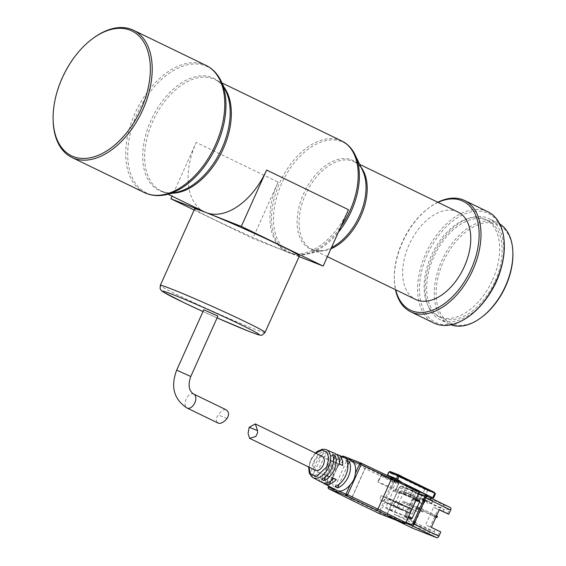 <?xml version="1.0" encoding="UTF-8"?>
<svg xmlns="http://www.w3.org/2000/svg" width="566" height="566" viewBox="0 0 566 566"><rect width="100%" height="100%" fill="white"/><g stroke="black" fill="none" stroke-linecap="round" stroke-linejoin="round"><path stroke-width="0.42" stroke-dasharray="2.83 2.12" d="M299.407 255.959A57.414 2.144 24.2 0 1 287.967 252.252A61.836 37.738 -64.2 0 0 348.493 209.71M92.4 38.828A70.665 43.136 -64.2 0 0 62.444 78.058A70.665 43.136 -64.2 0 0 53.126 119.886M457.894 211.967A48.584 29.651 -64.2 0 0 409.055 244.83A48.584 29.651 -64.2 0 0 415.529 299.407M438.084 202.366A60.505 36.931 -64.2 0 0 427.91 208.571A60.505 36.931 -64.2 0 0 402.27 242.17A60.505 36.931 -64.2 0 0 394.283 277.984A60.505 36.931 -64.2 0 0 395.719 289.806M437.829 202.246A61.836 37.738 -64.2 0 0 428.667 207.998A61.836 37.738 -64.2 0 0 402.461 242.333A61.836 37.738 -64.2 0 0 394.304 278.932A61.836 37.738 -64.2 0 0 395.464 289.686M487.913 211.79A61.836 37.738 -64.2 0 0 425.752 253.618A61.836 37.738 -64.2 0 0 433.995 323.08M504.327 245.594A60.505 36.931 -64.2 0 0 474.513 211.295A60.505 36.931 -64.2 0 0 427.457 254.375A60.505 36.931 -64.2 0 0 426.354 314.448A60.505 36.931 -64.2 0 0 470.7 315M495.087 281.146A53.883 32.892 -64.2 0 0 487.913 220.62A53.883 32.892 -64.2 0 0 433.747 257.07A53.883 32.892 -64.2 0 0 440.921 317.604A53.883 32.892 -64.2 0 0 495.087 281.146M492.569 279.929A53.883 32.892 -64.2 0 0 485.395 219.396A53.883 32.892 -64.2 0 0 431.228 255.853A53.883 32.892 -64.2 0 0 438.402 316.38A53.883 32.892 -64.2 0 0 492.569 279.929M499.778 224.023A56.091 34.236 -64.2 0 0 498.002 223.054A56.091 34.236 -64.2 0 0 441.614 261.004A56.091 34.236 -64.2 0 0 449.093 324.014A56.091 34.236 -64.2 0 0 450.946 324.806M500.825 269.359A56.091 34.236 -64.2 0 0 488.875 218.632A56.091 34.236 -64.2 0 0 432.488 256.575A56.091 34.236 -64.2 0 0 439.959 319.585A56.091 34.236 -64.2 0 0 487.177 297.532M512.895 253.809A54.768 33.429 -64.2 0 0 485.911 222.763A54.768 33.429 -64.2 0 0 443.32 261.754A54.768 33.429 -64.2 0 0 442.322 316.132A54.768 33.429 -64.2 0 0 482.458 316.635M278.097 182.082A61.836 37.738 -64.2 0 0 286.339 251.537A61.836 37.738 -64.2 0 0 287.967 252.252L252.769 238.442L278.097 182.082L196.239 142.42L172.078 196.183M299.11 256.624L287.967 252.252A57.414 2.144 24.2 0 1 229.308 226.683A57.414 2.144 24.2 0 1 194.669 208.889M194.152 210.036L252.769 238.442M204.482 211.882A61.836 37.738 115.8 0 1 196.239 142.42M203.802 309.765L217.903 316.104M225.643 409.565C223.556 409.36 221.108 411.171 218.292 414.991C215.604 418.748 215.703 421.521 218.589 423.304M351.465 498.703A1.323 0.899 -63.8 0 0 351.705 500.224A1.323 0.807 115.8 0 1 351.543 498.738L351.394 498.667A1.323 0.976 -63.5 0 0 351.656 500.195M336.614 490.305A16.563 10.11 115.8 0 1 332.808 477.506L342.083 457.052A1.323 0.976 116.5 0 1 343.534 456.217L366.407 467.636A1.323 0.976 -63.5 0 0 364.957 468.471L365.112 468.542A1.323 0.807 115.8 0 1 365.707 467.785A1.323 0.807 115.8 0 1 366.407 467.636L394.028 481.015A1.323 0.807 -64.2 0 0 392.733 481.928L379.163 512.124A1.323 0.807 -64.2 0 0 379.305 513.588M308.972 467.106L311.01 459.684L315.708 453.189M322.238 456.352A7.726 4.719 -64.2 0 0 314.463 461.58A7.726 4.719 -64.2 0 0 315.495 470.268M328.782 488.776A1.323 0.976 116.5 0 1 328.513 487.248L351.394 498.667L364.957 468.471L342.083 457.052L328.209 487.071M380.295 512.626L393.865 482.43L365.112 468.542L351.543 498.738L380.295 512.626L380.366 513.121L405.256 522.892L405.864 522.644M405.942 515.11A0.884 0.538 115.8 0 1 405.079 515.718L385.97 508.218A0.884 0.538 115.8 0 1 385.835 507.221L393.25 490.715A0.884 0.538 115.8 0 1 394.113 490.106L377.727 481.956L391.566 487.368L413.222 497.606A0.884 0.538 115.8 0 1 413.364 498.611L405.942 515.11L408.659 516.425M411.963 497.111L415.041 490.269L419.187 491.896L419.257 492.399L405.688 522.588M393.865 482.43L394.297 482.126L398.45 483.753L395.372 490.602M334.81 453.416A15.869 9.686 -64.2 0 0 323.582 457.745L339.367 463.936M342.607 465.5L323.582 457.745M326.646 459.231A16.011 9.771 115.8 0 1 336.508 454.441M337.711 466.61A16.563 10.11 115.8 0 1 350.835 460.413L342.041 456.967A1.323 1.047 -68.6 0 1 342.232 456.649M323.108 482.904A16.011 9.771 115.8 0 1 320.314 473.325L317.866 472.129A15.898 9.707 -64.2 0 0 321.799 482.395M326.377 452.142L323.809 451.038A15.622 9.537 -64.2 0 0 313.748 461.651A15.622 9.537 -64.2 0 0 312.68 475.787L315.149 477.124A15.735 9.601 115.8 0 1 316.203 462.847A15.735 9.601 115.8 0 1 326.377 452.142L315.149 477.124M340.513 458.219L337.944 457.116A16.23 9.905 -64.2 0 0 327.254 468.224A16.23 9.905 -64.2 0 0 326.249 483.131L328.719 484.468A16.343 9.976 115.8 0 1 329.709 469.419A16.343 9.976 115.8 0 1 340.513 458.219L328.719 484.468M450.303 507.511L443.702 504.914L418.833 492.866A0.884 0.7 111.4 0 0 417.842 493.368L415.31 499L418.769 500.684L400.41 493.156A0.884 0.538 -64.2 0 0 399.546 493.764L392.132 510.27A0.884 0.538 -64.2 0 0 392.266 511.275L408.171 517.515M410.265 496.361L413.343 489.512L415.041 490.269A0.884 0.7 111.4 0 0 414.772 489.158L394.375 479.416L380.798 474.089L398.181 482.642A0.884 0.7 -68.6 0 1 398.45 483.753L395.181 490.439M333.523 478.511L320.314 473.325M317.866 472.129L333.685 478.341M321.481 479.246L332.61 454.491M333.593 459.118L325.705 476.664M335.051 486.59L346.746 460.568M347.835 464.962L339.168 484.248M326.249 483.131L337.944 457.116M312.68 475.787L323.809 451.038M404.619 494.811L407.152 489.173A0.884 0.7 -68.6 0 1 408.15 488.67L433.018 500.726L426.417 498.137A2.207 1.351 -64.2 0 0 424.259 499.651L422.356 503.882L412.911 499.304L404.952 517.02L415.656 522.085L413.76 521.053L412.77 523.267L393.879 514.119L403.827 491.974L409.168 494.068L408.086 496.488M419.519 500.655L415.31 499M414.991 498.879L398.641 491.882L414.991 498.879A2.207 1.748 -68.6 0 1 414.326 496.106L404.265 492.158A2.207 1.748 111.4 0 0 404.938 494.932M402.115 482.642L412.317 487.779A2.207 1.748 -68.6 0 1 412.982 490.552L411.178 494.578A2.207 1.748 -68.6 0 1 408.793 495.873A2.207 1.748 -68.6 0 1 408.694 495.83M398.641 491.882A2.207 1.748 111.4 0 0 398.74 491.925A2.207 1.748 111.4 0 0 401.117 490.63L402.928 486.604A2.207 1.748 111.4 0 0 402.256 483.831L392.811 479.253L388.559 476.105M419.54 491.557L415.593 489.647A2.207 1.748 111.4 0 0 415.494 489.604A2.207 1.748 111.4 0 0 413.116 490.892L416.13 492.08L414.326 496.106M416.13 492.08A2.207 1.748 -68.6 0 1 418.515 490.786A2.207 1.748 -68.6 0 1 418.614 490.828L419.406 491.21M393.547 474.216L394.304 475.079L393.547 474.216L427.542 490.573L425.554 495.002L406.982 486.116L404.265 492.158M416.201 515.775L418.012 511.749L413.987 510.171L412.182 514.197L393.292 505.042L395.096 501.016L418.012 511.749M398.351 508.77L402.376 510.348L404.181 506.322L400.162 504.745L398.351 508.77L379.461 499.615L381.272 495.59L385.29 497.167L383.486 501.193L402.376 510.348M405.263 511.48L409.289 513.058L411.1 509.032L407.074 507.454L405.263 511.48L386.373 502.332L388.184 498.306L392.21 499.884L390.398 503.91L409.289 513.058M419.066 507.426L418.522 508.636L416.01 507.645L416.555 506.443L419.066 507.426L436.506 515.909M404.697 503.209L402.178 502.219L402.723 501.016L405.235 502L404.697 503.209L420.439 510.836L420.977 509.626L405.235 502M418.769 500.684L419.859 498.264L425.2 500.365L415.246 522.503L393.879 514.119M412.734 528.269A2.207 1.351 -64.2 0 1 412.494 525.821L414.397 521.59M435.523 493.679L403.558 478.15M392.811 479.253L402.872 483.201M406.982 486.116L409.996 487.305L409.091 489.314L421.684 495.42L420.552 497.938A0.884 0.7 111.4 0 0 421.231 499.085L426.41 497.705L427.316 495.696L425.554 495.002M430.952 498.13L430.429 499.283L425.257 500.662A0.884 0.7 -68.6 0 1 424.578 499.516L425.71 496.998L409.091 489.314M409.996 487.305L427.316 495.696M428.427 490.92L428.603 490.517L394.919 474.195L394.403 473.431L392.769 472.794L393.589 474.23L427.542 490.573M413.987 510.171L395.096 501.016M404.181 506.322L385.29 497.167M411.1 509.032L392.21 499.884M437.454 516.383L416.555 506.443M425.2 500.365L444.091 509.513L438.749 507.419L419.859 498.264M409.168 494.068L428.059 503.224L403.827 491.974M433.018 500.726L432.113 502.735L425.512 500.146L422.717 501.129L421.72 503.344L412.281 498.766L404.315 516.475L413.76 521.053M415.656 522.085L413.753 526.316L412.77 523.267L434.136 531.658L415.246 522.503M443.093 511.728L444.091 509.513L449.397 509.52L442.796 506.931L443.702 504.914M413.753 526.316L437.638 535.691L434.136 531.658L435.134 529.443L425.689 524.866L433.648 507.15L439.223 509.853M425.512 500.146L423.616 504.37L422.356 503.882M432.113 502.735L428.059 503.224M404.315 516.475L406.211 517.508L404.952 517.02M412.911 499.304L414.171 499.799L406.211 517.508M414.171 499.799L412.281 498.766M421.72 503.344L423.616 504.37M437.638 535.691L439.541 531.46L440.794 531.955M433.648 507.15L439.308 509.662M431.349 527.378L430.096 526.882L438.056 509.174M430.096 526.882L425.689 524.866M435.134 529.443L439.541 531.46M438.749 507.419L442.796 506.931M447.501 513.744L449.397 509.52M401.322 476.148L399.688 475.504L400.7 476.466L403.006 477.584M401.464 477.322L400.7 476.466M430.429 499.283L426.41 497.705M434.313 492.286L395.535 473.876L396.554 474.839L430.238 491.161L430.181 490.658L428.603 490.517M430.238 491.161L430.061 491.557L397.318 475.695L430.061 491.557M432.573 492.547L432.749 492.144L399.065 475.822L399.829 476.685M433.188 491.84L432.749 492.144M394.919 474.195L395.684 475.058M399.122 502.594L397.311 506.62M412.182 514.197L393.292 505.042M383.486 501.193L379.461 499.615M400.162 504.745L381.272 495.59M390.398 503.91L386.373 502.332M407.074 507.454L388.184 498.306M435.926 517.204L435.403 516.999L435.947 515.789M434.808 515.053L434.263 516.263L435.962 517.112M418.522 508.636L434.263 516.263M432.297 514.07L431.752 515.272L416.01 507.645M435.403 516.999L431.752 515.272M420.977 509.626L402.723 501.016M420.439 510.836L423.085 512.159L423.623 510.957M402.178 502.219L423.085 512.159M421.684 495.42L425.71 496.998M421.571 511.572L422.116 510.362M418.465 508.643L417.92 509.846M430.167 490.658L395.535 473.876L430.181 490.658M398.556 475.065L399.065 475.822M397.318 475.695L396.554 474.839M265.037 332.447A57.414 2.144 24.2 0 1 253.596 328.74A57.414 2.144 24.2 0 1 194.937 303.164A57.414 2.144 24.2 0 1 160.298 285.377M206.074 65.423A70.665 43.136 -64.2 0 0 135.041 113.228A70.665 43.136 -64.2 0 0 144.45 192.61M221.172 81.271A70.085 42.783 -64.2 0 0 136.922 114.113A70.085 42.783 -64.2 0 0 166.241 194.64M223.959 87.122A61.836 37.738 -64.2 0 0 214.953 79.537C219.53 81.73 223.188 85.629 225.926 91.239A62.409 38.092 -64.2 0 0 150.91 120.487A62.409 38.092 -64.2 0 0 177.017 192.192C170.918 193.515 165.59 193.063 161.034 190.834A61.836 37.738 -64.2 0 0 172.566 193.204M221.964 82.94L214.953 79.537A61.836 37.738 -64.2 0 0 152.792 121.372A61.836 37.738 -64.2 0 0 161.034 190.834L168.045 194.23M355.186 155.02A61.255 37.391 -64.2 0 0 281.557 183.724A61.255 37.391 -64.2 0 0 307.182 254.099A61.255 37.391 -64.2 0 0 338.348 232.293M341.829 141.012A61.836 37.738 -64.2 0 0 279.675 182.839A61.836 37.738 -64.2 0 0 287.91 252.302A61.836 37.738 -64.2 0 0 340.824 226.782M361.03 167.267A48.584 29.651 -64.2 0 0 354.316 161.784C357.769 163.418 360.556 166.404 362.679 170.727A49.157 30.005 -64.2 0 0 303.588 193.763A49.157 30.005 -64.2 0 0 324.155 250.25A49.157 30.005 -64.2 0 0 331.471 247.59M359.643 164.366L354.316 161.784A48.584 29.651 -64.2 0 0 305.477 194.647A48.584 29.651 -64.2 0 0 311.951 249.224A48.584 29.651 -64.2 0 0 330.926 248.799M217.103 317.887A52.999 1.981 24.2 0 1 203.003 311.555L217.103 317.894M190.77 376.489L176.67 370.15M193.784 394.12A7.726 4.719 -64.2 0 0 193.579 394.028A7.726 4.719 -64.2 0 0 186.2 398.959A7.726 4.719 -64.2 0 0 186.78 407.888M227.093 418.444L218.292 414.991M336.31 469.044L342.395 456.238A1.323 0.608 -116.8 0 0 342.189 456.854M312.821 477.598A15.501 9.459 115.8 0 1 311.187 459.79L311.01 459.684M405.256 522.892A0.884 0.7 -68.6 0 1 404.308 523.409M379.453 513.659A0.884 0.7 111.4 0 0 380.366 513.121M332.808 477.506L328.91 486.194M311.187 459.79A15.501 9.459 115.8 0 1 326.129 449.623M416.081 499.927L413.364 498.611M408.284 517.274L405.079 515.718M385.97 508.218L392.266 511.275M392.132 510.27L385.835 507.221M393.25 490.715L399.546 493.764M394.297 482.126A0.884 0.7 111.4 0 0 394.028 481.015L398.181 482.642M419.187 491.896A0.884 0.7 111.4 0 0 418.918 490.786L414.772 489.158M413.244 497.613L416.42 499.155L413.222 497.606M405.999 522.347L387.71 515.166L387.498 513.659L399.256 487.496L400.558 486.583L407.152 489.173M417.842 493.368L418.847 493.764M394.113 490.106L400.41 493.156M398.117 482.593A0.884 0.538 115.8 0 1 398.259 483.597L381.258 475.355A0.884 0.538 115.8 0 0 381.137 474.365L398.139 482.6L398.712 483.838L395.634 490.687M397.205 480.668A0.884 0.538 -64.2 0 0 396.342 481.277L413.343 489.512A0.884 0.538 115.8 0 1 414.206 488.904M381.116 474.358A0.884 0.538 115.8 0 1 381.137 474.365L380.522 474.053L381.258 475.355L378.18 482.204M380.798 474.089A0.884 0.7 -68.6 0 1 381.067 475.192L377.727 481.956M394.375 479.416A0.884 0.7 -68.6 0 1 394.643 480.527L381.067 475.192L377.989 482.041M393.264 488.118L396.342 481.277L394.643 480.527L391.566 487.368M408.15 488.67L401.549 486.081A0.884 0.7 111.4 0 0 400.558 486.583M426.417 498.137L401.549 486.081A2.207 1.351 115.8 0 0 399.384 487.602L399.256 487.496M424.259 499.651L399.384 487.602L387.498 513.659M408.107 488.656L401.506 486.067L399.08 487.439L387.321 513.603L387.922 516.249A2.207 1.351 115.8 0 0 387.979 516.277A0.884 0.7 -68.6 0 1 387.71 515.166M395.853 520.097L387.922 516.249A2.207 1.351 115.8 0 1 387.625 513.772L412.494 525.821M395.882 520.104L387.979 516.277L405.504 523.154M401.117 490.63L411.178 494.578M387.632 475.419L388.955 472.483L394.304 475.079M424.712 489.314L422.724 493.743M412.982 490.552L402.928 486.604M433.096 497.96L435.084 493.531M415.593 489.647L418.614 490.828M412.317 487.779L402.256 483.831M388.814 472.412L388.955 472.483A1.323 0.807 115.8 0 1 390.25 471.57L392.769 472.794M401.973 476.614L399.688 475.504L401.966 476.614M425.257 500.662L421.231 499.085M394.403 473.431L429.035 490.213M424.578 499.516L420.552 497.938M327.374 256.702L311.951 249.224C315.375 250.922 319.443 251.262 324.155 250.25L307.182 254.099C300.228 255.676 293.804 255.082 287.91 252.302L286.339 251.537M427.91 208.571L428.667 207.998M487.913 220.62L485.395 219.396M498.002 223.054L488.875 218.632M449.093 324.014L439.959 319.585M440.921 317.604L438.402 316.38M394.283 277.984L394.304 278.932M315.375 453.033L310.755 459.578L308.64 466.943M333.678 474.909L328.662 486.06M392.245 511.261L385.948 508.211M398.74 491.925L408.793 495.873M418.515 490.786L415.494 489.604M424.882 500.641L420.863 499.063"/><path stroke-width="0.85" d="M266.636 170.048L241.307 226.407L323.165 266.07L348.493 209.71L266.636 170.048A61.836 37.738 115.8 0 1 206.109 212.597A57.414 2.144 24.2 0 1 264.768 238.166A57.414 2.144 24.2 0 1 299.407 255.959L265.037 332.447A57.414 2.144 24.2 0 0 230.397 314.654A57.414 2.144 24.2 0 0 171.739 289.085A57.414 2.144 24.2 0 0 160.298 285.377L194.669 208.889A57.414 2.144 24.2 0 1 206.109 212.597L170.911 198.779L194.152 210.036M141.203 108.884A69.342 42.323 -64.2 0 0 142.462 40.037A69.342 42.323 -64.2 0 0 91.642 39.401A69.342 42.323 -64.2 0 0 62.253 77.896A69.342 42.323 -64.2 0 0 53.105 118.945A69.342 42.323 -64.2 0 0 87.27 158.247A69.342 42.323 -64.2 0 0 141.203 108.884M53.105 118.945L53.126 119.886A70.665 43.136 -64.2 0 0 71.861 157.44A70.665 43.136 -64.2 0 0 142.901 109.634A70.665 43.136 -64.2 0 0 133.484 30.253A70.665 43.136 -64.2 0 0 92.4 38.828L91.642 39.401M327.374 256.702L415.529 299.407A48.584 29.651 -64.2 0 0 464.368 266.544A48.584 29.651 -64.2 0 0 457.894 211.967L359.643 164.366M395.719 289.806A60.505 36.931 -64.2 0 0 429.063 311.314A60.505 36.931 -64.2 0 0 471.153 269.204A60.505 36.931 -64.2 0 0 474.782 213.375A60.505 36.931 -64.2 0 0 438.084 202.366M395.464 289.686A61.836 37.738 -64.2 0 0 410.697 311.788A61.836 37.738 -64.2 0 0 472.851 269.961A61.836 37.738 -64.2 0 0 464.615 200.498A61.836 37.738 -64.2 0 0 437.829 202.246M410.697 311.788L433.995 323.08A61.836 37.738 -64.2 0 0 469.943 315.58A61.836 37.738 -64.2 0 0 496.149 281.245A61.836 37.738 -64.2 0 0 504.306 244.646A61.836 37.738 -64.2 0 0 487.913 211.79L464.615 200.498M469.943 315.58L470.7 315A60.505 36.931 -64.2 0 0 496.34 281.408A60.505 36.931 -64.2 0 0 504.327 245.594L504.306 244.646M450.946 324.806A56.091 34.236 -64.2 0 0 481.701 317.208A56.091 34.236 -64.2 0 0 505.473 286.063A56.091 34.236 -64.2 0 0 512.874 252.868A56.091 34.236 -64.2 0 0 499.778 224.023M487.177 297.532A56.091 34.236 -64.2 0 0 496.347 281.642A56.091 34.236 -64.2 0 0 500.825 269.359M481.701 317.208L482.458 316.635A54.768 33.429 -64.2 0 0 505.664 286.226A54.768 33.429 -64.2 0 0 512.895 253.809L512.874 252.868M241.307 226.407L206.109 212.597A61.836 37.738 115.8 0 1 204.482 211.882L168.045 194.23M323.165 266.07L299.11 256.624M172.078 196.183L170.911 198.779M217.903 316.104L203.802 309.765L176.67 370.15L190.77 376.489L217.903 316.104M218.589 423.304C221.15 423.658 223.98 422.038 227.093 418.444C229.428 414.446 228.94 411.489 225.643 409.565L193.784 394.12A7.726 4.719 -64.2 0 1 194.739 402.971A7.726 4.719 -64.2 0 1 187.247 408.121A7.726 4.719 -64.2 0 1 187.042 408.029L218.589 423.304M328.662 486.06L328.478 487.156A1.323 1.047 111.4 0 0 328.874 488.826L346.463 495.724A1.323 1.047 -68.6 0 1 346.059 494.061L347.588 494.734L361.158 464.537L360.337 464.162L361.108 463.115A1.323 0.616 115.3 0 1 361.143 463.13A1.323 0.616 115.3 0 1 361.158 464.537L391.339 478.822A1.323 0.616 -64.7 0 0 391.552 477.916A1.323 0.616 -64.7 0 0 391.318 477.414A1.323 0.807 115.8 0 1 391.672 477.966A1.323 0.807 115.8 0 1 391.509 478.907L377.939 509.096A1.323 0.807 115.8 0 1 376.645 510.008A1.323 0.616 -64.7 0 0 377.77 509.018L347.588 494.734A1.323 0.616 115.3 0 1 347.489 494.932A1.323 0.616 115.3 0 1 346.463 495.724L404.265 523.394L379.376 513.624L351.755 500.238A1.323 0.807 115.8 0 1 351.719 500.224A1.323 0.807 115.8 0 1 351.712 500.224A1.323 0.899 -63.8 0 0 351.712 500.224A1.323 0.899 -63.8 0 0 351.755 500.238L328.874 488.826A1.323 0.976 116.5 0 1 328.782 488.776M361.101 463.108A1.323 1.047 111.4 0 0 359.629 463.865L355.292 473.516C355.009 477.711 353.375 481.348 350.396 484.411A16.563 10.11 115.8 0 1 337.265 490.609A16.563 10.11 115.8 0 1 336.614 490.305L324.268 483.711A16.011 9.771 115.8 0 1 323.108 482.904M349.314 461.672L346.746 460.568A16.23 9.905 -64.2 0 1 345.734 475.475A16.23 9.905 -64.2 0 1 335.051 486.59L337.52 487.92A16.343 9.976 115.8 0 0 348.316 476.721A16.343 9.976 115.8 0 0 349.314 461.672L347.835 464.962M321.481 479.246A15.622 9.537 -64.2 0 0 331.542 468.634A15.622 9.537 -64.2 0 0 332.61 454.491L335.178 455.595A15.735 9.601 115.8 0 1 334.117 469.879A15.735 9.601 115.8 0 1 323.95 480.576L321.481 479.246M326.129 449.623A15.501 9.459 115.8 0 1 326.334 449.708A15.501 9.459 115.8 0 1 328.372 467.714A15.501 9.459 115.8 0 1 313.43 477.881A15.501 9.459 115.8 0 1 312.821 477.598L321.799 482.395A15.898 9.707 -64.2 0 0 322.429 482.685A15.898 9.707 -64.2 0 0 333.685 478.341L336.275 479.586A16.011 9.771 115.8 0 1 324.898 484.001A16.011 9.771 115.8 0 1 324.268 483.711M350.835 460.413A16.563 10.11 115.8 0 1 351.054 460.505A16.563 10.11 115.8 0 1 355.292 473.516M336.508 454.441A16.011 9.771 115.8 0 1 338.015 454.816A16.011 9.771 115.8 0 1 338.227 454.901A16.011 9.771 115.8 0 1 342.607 465.5L339.367 463.936A15.869 9.686 -64.2 0 0 335.022 453.507A15.869 9.686 -64.2 0 0 334.81 453.416M249.606 438.339L315.495 470.268A7.726 4.719 -64.2 0 0 323.264 465.04A7.726 4.719 -64.2 0 0 322.238 456.352L255.316 423.934L257.58 430.599L257.48 433.167L255.839 436.436L249.606 438.339L248.071 433.386L249.203 427.316L255.316 423.934M342.232 456.649A1.323 1.047 -68.6 0 1 343.47 456.189L361.115 463.115L391.318 477.414A1.323 0.807 115.8 0 1 391.332 477.421A1.323 0.616 -64.7 0 0 391.297 477.4L361.165 463.137M408.171 517.515L411.376 518.774A0.884 0.538 -64.2 0 0 412.239 518.166L419.661 501.66A0.884 0.538 -64.2 0 0 419.519 500.655L416.42 499.155L419.54 500.669M336.275 479.586L333.523 478.511M315.708 453.189L321.997 450.034L326.964 452.1L328.811 458.318L326.724 466.929L316.635 476.452L310.557 474.244L308.972 467.106M335.178 455.595L333.593 459.118M325.705 476.664L323.95 480.576M339.168 484.248L337.52 487.92M388.559 476.105L387.561 475.192L396.61 478.744L402.115 482.642M419.406 491.21L433.535 498.101L419.54 491.557M432.778 497.691L434.766 493.262L403.6 478.164L404.365 479.027L401.358 476.162L398.832 474.945A1.323 0.807 115.8 0 1 399.009 476.43L397.693 479.367M412.734 528.269A2.207 1.351 -64.2 0 0 412.791 528.297A2.207 1.351 -64.2 0 0 412.847 528.326L436.733 537.7A2.207 1.351 -64.2 0 0 438.898 536.179L440.794 531.955L431.349 527.378L439.308 509.662L448.753 514.239L439.223 509.853M425.547 495.512L450.303 507.511A2.207 1.351 -64.2 0 1 450.359 507.532A2.207 1.351 -64.2 0 1 450.656 510.016L448.753 514.239M434.766 493.262L435.523 493.679L433.535 498.101M387.632 475.419L388.814 472.412M436.506 515.909L437.454 516.383L436.91 517.593L435.962 517.112M397.806 475.426L389.259 472.072A0.884 0.7 -68.6 0 1 390.215 471.556L398.832 474.945A1.323 0.807 115.8 0 0 398.804 474.924A0.884 0.7 -68.6 0 0 397.806 475.426L396.61 478.744M434.327 492.293L401.966 476.614L434.327 492.293L434.278 493.028M431.334 497.273L430.952 498.13M435.926 517.204L436.91 517.593M160.298 285.377L160.114 288.589L161.112 290.33L162.944 291.83L183.518 302.463L203.003 311.555A52.999 1.981 24.2 0 1 173.076 294.631A52.999 1.981 24.2 0 1 241.024 324.778A52.999 1.981 24.2 0 1 248.637 331.237A52.999 1.981 24.2 0 1 217.103 317.887L248.828 331.329C258.881 335.157 259.299 335.079 260.792 335.129C261.266 335.822 262.681 334.93 265.037 332.447M166.241 194.64A70.085 42.783 -64.2 0 0 216.714 145.434A70.085 42.783 -64.2 0 0 221.172 81.271L225.926 91.239A62.409 38.092 -64.2 0 1 221.964 148.377A62.409 38.092 -64.2 0 1 177.017 192.192L166.241 194.64C158.36 196.423 151.094 195.751 144.45 192.61A70.665 43.136 -64.2 0 0 215.49 144.804A70.665 43.136 -64.2 0 0 206.074 65.423L133.484 30.253M172.566 193.204A61.836 37.738 -64.2 0 0 223.188 149A61.836 37.738 -64.2 0 0 223.959 87.122M338.348 232.293A61.255 37.391 -64.2 0 0 351.295 211.097A61.255 37.391 -64.2 0 0 355.186 155.02C352.109 148.582 347.658 143.913 341.829 141.012L221.964 82.94M340.824 226.782A61.836 37.738 -64.2 0 0 350.071 210.474A61.836 37.738 -64.2 0 0 341.829 141.012M331.471 247.59A49.157 30.005 -64.2 0 0 359.559 215.731A49.157 30.005 -64.2 0 0 362.679 170.727L355.186 155.02M330.926 248.799A48.584 29.651 -64.2 0 0 360.79 216.361A48.584 29.651 -64.2 0 0 361.03 167.267M186.78 407.888A7.726 4.719 -64.2 0 0 187.042 408.029C173.896 399.391 170.437 386.769 176.67 370.15M377.855 509.06A1.323 0.715 115.6 0 1 376.645 510.008M345.953 495.045A1.323 0.538 -13.6 0 0 347.489 494.932M351.705 500.217L328.825 488.798L328.216 488.168L328.209 487.071A1.323 1.323 -24.8 0 0 328.874 488.826M360.337 464.162L350.948 460.462M342.706 456.246A1.323 0.608 -116.8 0 0 342.395 456.238L341.779 456.882M249.203 427.316L257.58 430.599M379.305 513.588A1.323 0.807 -64.2 0 0 379.34 513.61A1.323 0.807 -64.2 0 0 379.376 513.624A0.884 0.7 111.4 0 0 379.418 513.645L404.308 523.409A0.884 0.7 -68.6 0 1 404.265 523.394A1.323 0.807 -64.2 0 0 405.56 522.482L377.939 509.096L391.509 478.907L419.13 492.293A1.323 0.807 -64.2 0 0 418.953 490.8A1.323 0.807 -64.2 0 0 418.918 490.786L391.368 477.435M350.396 484.411L346.059 494.061L328.478 487.156L328.91 486.194M351.712 500.224L379.418 513.645A0.884 0.7 111.4 0 0 379.453 513.659M419.257 492.399L405.864 522.644L404.308 523.409M419.661 501.66L416.081 499.927M408.659 516.425L412.239 518.166M411.376 518.774L408.284 517.274M342.395 456.238L343.47 456.189A1.323 1.047 -68.6 0 1 343.534 456.217L360.995 463.073M418.847 493.764L424.436 495.958L424.649 497.464L412.89 523.628L411.595 524.54L405.999 522.347M405.504 523.154L411.864 525.651A0.884 0.7 -68.6 0 1 411.595 524.54M436.733 537.7L411.864 525.651A2.207 1.351 115.8 0 0 414.022 524.13L412.89 523.628M438.898 536.179L414.022 524.13L425.781 497.967L424.649 497.464M425.349 495.427L425.49 495.483A2.207 1.351 115.8 0 0 425.434 495.455A0.884 0.7 111.4 0 0 424.436 495.958M450.359 507.532L425.49 495.483A2.207 1.351 115.8 0 1 425.781 497.967L450.656 510.016M404.365 479.027L397.877 475.928M395.882 520.104L412.847 528.326M398.867 474.959L401.322 476.148M403.006 477.584L434.384 492.788M389.259 472.072L388.828 472.377M387.377 475.164L388.651 472.32L390.215 471.556A0.884 0.7 -68.6 0 1 390.25 471.57L398.719 474.895M221.172 81.271C217.684 73.976 212.653 68.691 206.074 65.423M144.45 192.61L71.861 157.44M190.77 376.489C187.827 385.099 188.832 390.972 193.784 394.12M308.64 466.943L309.326 473.402L312.821 477.598M315.375 453.033L317.236 451.463L322.231 449.248L325.429 449.39L335.022 453.507M338.227 454.901L351.054 460.505M405.864 522.644L419.434 492.455L418.953 490.8L391.318 477.414M412.791 528.297L395.853 520.097"/></g></svg>

